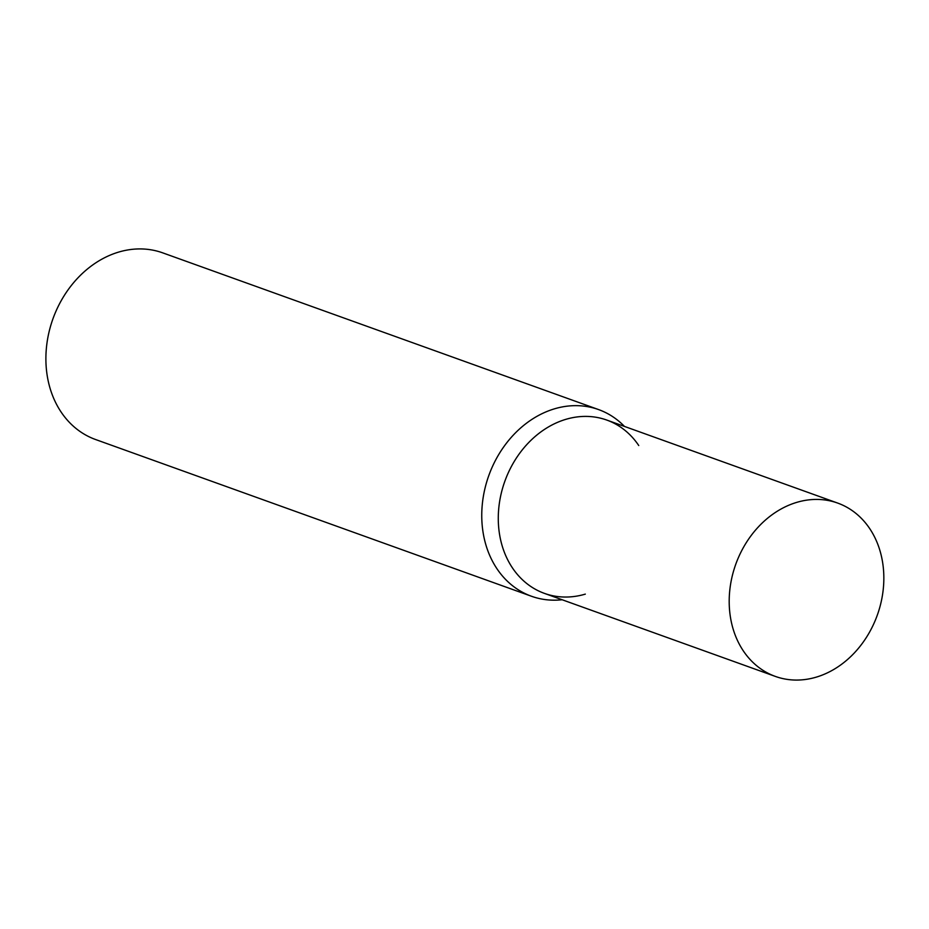 <?xml version="1.0" encoding="UTF-8"?>
<svg xmlns="http://www.w3.org/2000/svg" width="929" height="929" viewBox="0 0 929 929"><rect width="100%" height="100%" fill="white"/><g stroke="black" fill="none" stroke-linecap="round" stroke-linejoin="round"><path stroke-width="1.39" d="M837.679 503.077L606.765 420.059A92.099 75.203 109.8 0 0 527.614 443.714A92.099 75.203 109.8 0 0 499.57 534.477A92.099 75.203 109.8 0 0 544.44 593.387L775.355 676.417A92.099 75.203 109.8 0 0 854.506 652.762A92.099 75.203 109.8 0 0 882.55 561.999A92.099 75.203 109.8 0 0 837.679 503.077A92.099 75.203 109.8 0 0 758.529 526.743A92.099 75.203 109.8 0 0 730.484 617.495A92.099 75.203 109.8 0 0 775.355 676.417M562.15 599.751A99.182 80.986 -70.2 0 1 531.469 596.255A99.182 80.986 -70.2 0 1 482.314 504.215A99.182 80.986 -70.2 0 1 549.875 410.351A99.182 80.986 -70.2 0 1 598.59 409.584A99.182 80.986 -70.2 0 1 624.474 426.423M531.469 596.255L95.606 439.533A99.182 80.986 -70.2 0 1 46.45 347.504A99.182 80.986 -70.2 0 1 114 253.629A99.182 80.986 -70.2 0 1 162.726 252.862L598.59 409.584M585.316 594.119A92.099 75.203 -70.2 0 1 499.198 532.003A92.099 75.203 -70.2 0 1 561.522 420.767A92.099 75.203 -70.2 0 1 638.746 445.525"/></g></svg>
